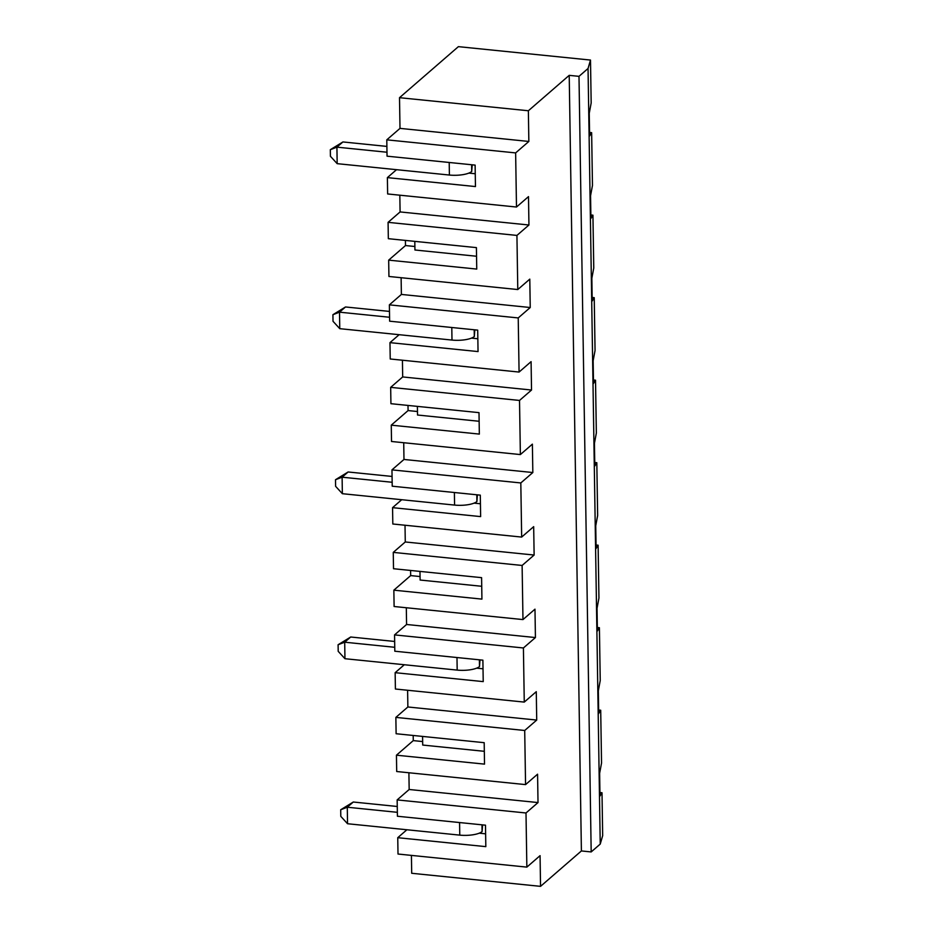 <?xml version="1.0" encoding="UTF-8"?>
<svg xmlns="http://www.w3.org/2000/svg" width="933" height="933" viewBox="0 0 933 933"><rect width="100%" height="100%" fill="white"/><g stroke="black" fill="none" stroke-linecap="round" stroke-linejoin="round"><path stroke-width="1.4" d="M342.364 493.697L335.612 486.326L335.507 479.725L342.108 477.195L342.364 493.697L454.581 505.08L454.383 492.519M532.836 472.53L520.812 482.944L391.965 469.87L403.977 459.456L532.836 472.53L532.381 444.155L520.369 454.569L519.518 400.444L531.53 390.029L531.087 361.642L519.075 372.057L518.223 317.931L530.236 307.517L529.792 279.13L517.78 289.545L388.933 276.471L388.676 260.132L476.751 269.077L476.413 247.618L388.338 238.685L388.081 222.346L400.094 211.931L399.825 195.195M517.78 289.545L516.929 235.419L388.081 222.346M396.117 733.735L484.192 742.68L484.519 764.127L396.443 755.194L396.7 771.521L525.559 784.606L524.708 730.481L395.86 717.395L396.117 733.735M396.443 755.194L413.272 740.604L422.661 741.56M484.32 751.31L422.707 745.059L422.579 736.417M538.014 802.567L526.002 812.981L397.155 799.908L409.167 789.493L538.014 802.567L537.571 774.192L525.559 784.606M599.931 792.537L602.007 792.747L602.671 835.653L600.234 844.085L591.184 851.934L581.399 850.943L569.212 75.351L528.37 110.759L399.511 97.685L458.383 46.65L590.496 60.062L588.047 68.494L578.996 76.343L569.212 75.351M516.929 235.419L528.941 225.005L528.498 196.618L516.485 207.033L515.634 152.907L528.848 141.454L528.37 110.759M520.812 482.944L521.664 537.07L392.816 523.996L392.56 507.657L401.715 499.715M534.131 555.042L522.118 565.456L393.26 552.383L405.272 541.968L534.131 555.042L533.676 526.655L521.664 537.07M522.118 565.456L522.97 619.582L394.111 606.508L393.854 590.169L410.672 575.591L420.06 576.547M535.425 637.554L523.413 647.969L394.554 634.895L406.578 624.48L535.425 637.554L534.982 609.167L522.97 619.582M523.413 647.969L524.264 702.094L395.405 689.02L395.149 672.681L404.316 664.739M395.86 717.395L407.873 706.981L536.72 720.066L536.277 691.68L524.264 702.094M536.72 720.066L524.708 730.481M526.002 812.981L526.853 867.119L398.006 854.033L397.75 837.694L406.905 829.752M581.399 850.943L540.545 886.35L540.067 855.654L526.853 867.119M408.001 405.435L408.083 410.567L417.471 411.523M520.369 454.569L391.522 441.484L391.265 425.156L479.34 434.09L479.002 412.643L390.927 403.697L390.67 387.358L402.683 376.944L402.426 360.22M519.075 372.057L390.227 358.983L389.971 342.644L399.126 334.702M389.971 342.644L478.046 351.578L477.708 330.13L389.632 321.185L389.376 304.858L401.388 294.431L401.12 277.707M388.676 260.132L405.493 245.554L405.412 240.411M516.485 207.033L387.638 193.959L387.382 177.62L396.537 169.678M387.382 177.62L475.457 186.565L475.119 165.106L387.043 156.173L386.787 139.833L400 128.381L399.511 97.685M411.418 855.398L411.698 873.276L540.545 886.35M397.155 799.908L397.411 816.247L485.487 825.18L485.825 846.639L397.75 837.694M409.167 789.493L408.899 772.769M413.191 735.472L413.272 740.604M407.873 706.981L407.604 690.257M394.554 634.895L394.811 651.222L482.886 660.167L483.224 681.615L395.149 672.681M406.578 624.48L406.31 607.745M410.59 570.448L410.672 575.591M393.26 552.383L393.516 568.722L481.591 577.655L481.929 599.114L393.854 590.169M405.272 541.968L405.015 525.232M391.965 469.87L392.222 486.21L480.297 495.143L480.635 516.602L392.56 507.657M403.977 459.456L403.721 442.72M391.265 425.156L408.083 410.567M602.007 792.747L599.989 796.036L599.627 773.317L601.54 763.042L600.7 710.235L598.683 713.523L598.333 690.805L600.234 680.53L599.406 627.722L597.388 631.011L597.038 608.293L598.939 598.018L598.111 545.21L596.094 548.499L595.744 525.78L597.645 515.506L596.817 462.71L594.799 465.999L594.438 443.28L596.35 433.005L595.522 380.197L593.505 383.486L593.143 360.768L595.056 350.493L594.228 297.685L592.21 300.974L591.849 278.256L593.761 267.981L592.933 215.173L590.916 218.462L590.554 195.743L592.467 185.469L591.639 132.673L589.609 135.961L589.259 113.243L591.172 102.968L590.496 60.062M335.507 479.725L348.114 471.981L342.108 477.195L392.163 482.279M392.07 476.448L348.114 471.981M344.953 658.71L338.201 651.339L338.096 644.738L350.703 637.006L344.697 642.207L344.953 658.71L457.182 670.104L456.983 657.532M479.994 659.876L479.492 666.547A17.389 5.458 179.1 0 1 457.182 670.104M347.543 823.734L340.802 816.363L340.697 809.762L347.286 807.232L347.543 823.734L459.771 835.128L459.572 822.556M338.096 644.738L344.697 642.207L394.752 647.292M394.659 641.461L350.703 637.006M482.594 824.889L482.081 831.571A17.389 5.458 179.1 0 1 459.771 835.128M397.26 806.485L353.292 802.018L340.697 809.762M353.292 802.018L347.286 807.232L397.341 812.316M479.142 421.273L417.529 415.022L417.389 406.38M449.205 162.482L449.403 175.042A17.389 5.458 -0.9 0 0 471.713 171.497L472.215 164.814M468.879 173.095L475.247 173.748M477.404 494.852L476.903 501.534A17.389 5.458 179.1 0 1 454.581 505.08M480.437 503.785L474.069 503.132M481.731 586.286L420.118 580.034L419.978 571.404M519.518 400.444L390.67 387.358M591.184 851.934L578.996 76.343M600.234 844.085L588.047 68.494M528.848 141.454L400 128.381M518.223 317.931L389.376 304.858M595.522 380.197L593.446 379.988M515.634 152.907L386.787 139.833M330.422 156.289L337.175 163.66L336.918 147.157L330.329 149.688L330.422 156.289M330.329 149.688L342.924 141.944L336.918 147.157L386.973 152.231M386.88 146.411L342.924 141.944M449.403 175.042L337.175 163.66M333.023 321.302L339.775 328.673L339.507 312.17L332.918 314.701L333.023 321.302M332.918 314.701L345.513 306.969L339.507 312.17L389.574 317.255M389.481 311.424L345.513 306.969M451.794 327.495L451.992 340.067L339.775 328.673M451.992 340.067A17.389 5.458 -0.9 0 0 474.314 336.51L474.815 329.839M471.468 338.119L477.848 338.761M414.882 246.499L405.493 245.554M414.8 241.367L414.94 249.997L476.541 256.248M591.639 132.673L589.563 132.463M594.228 297.685L592.152 297.475M592.933 215.173L590.857 214.963M530.236 307.517L401.388 294.431M528.941 225.005L400.094 211.931M531.53 390.029L402.683 376.944M483.026 668.798L476.658 668.156M485.615 833.822L479.247 833.169M600.7 710.235L598.636 710.025M599.406 627.722L597.342 627.512M598.111 545.21L596.035 545M596.817 462.71L594.741 462.5M479.387 659.806L479.492 666.547M481.976 824.83L482.081 831.571M476.798 494.793L476.903 501.534M471.713 171.497L471.608 164.756M474.314 336.51L474.197 329.769"/></g></svg>
